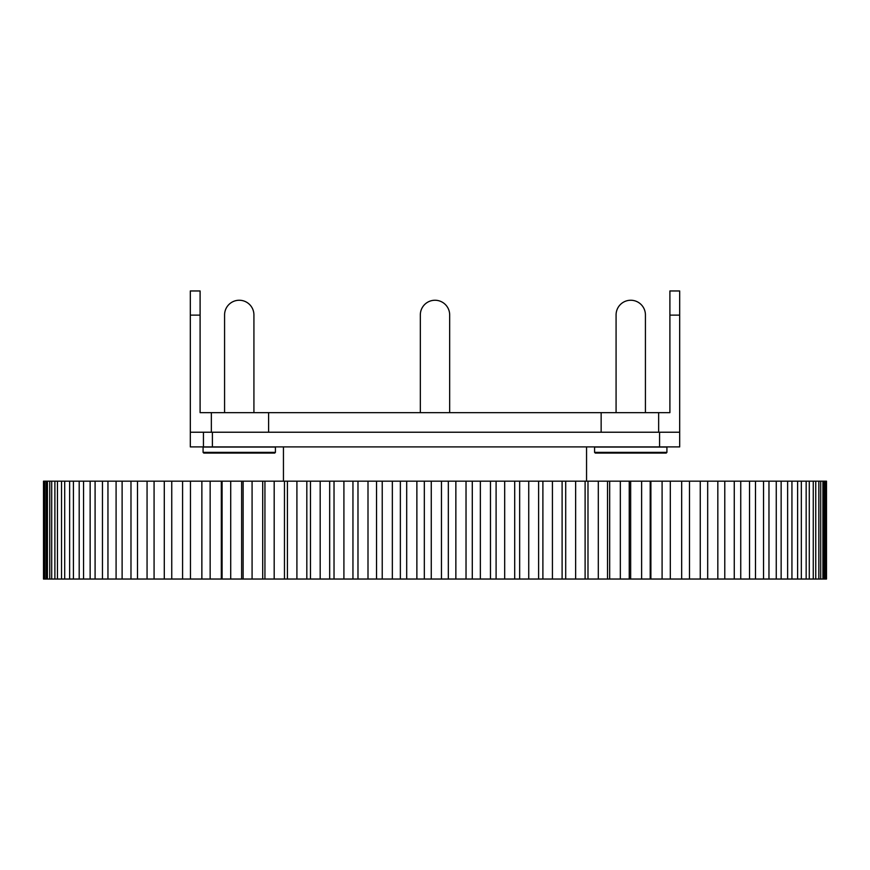 <?xml version="1.0" encoding="UTF-8"?>
<svg xmlns="http://www.w3.org/2000/svg" width="870" height="870" viewBox="0 0 870 870"><rect width="100%" height="100%" fill="white"/><g stroke="black" fill="none" stroke-linecap="round" stroke-linejoin="round"><path stroke-width="1.3" d="M203.439 446.908L190.312 446.908L190.312 432.227L203.439 432.227L203.439 446.908L679.688 446.908L679.688 432.227L659.58 432.227L659.58 446.908M601.148 432.227L268.602 432.227L658.644 432.227L658.644 412.652L601.148 412.652L601.148 432.227M283.446 446.908L283.446 481.164M200.1 315.125L190.312 315.125L190.312 290.961L200.1 290.961L200.1 412.652L601.148 412.652M679.688 432.227L679.688 290.961L669.9 290.961L669.9 412.652L658.644 412.652M211.356 412.652L211.356 432.227L268.602 432.227L268.602 412.652M211.356 432.227L190.312 432.227L190.312 315.125M826.5 579.039L826.5 481.164L826.478 579.039L43.5 579.039L43.5 481.164L43.554 579.039M44.055 579.039L43.554 481.164M44.729 579.039L44.729 481.164L44.055 481.164M46.132 579.039L46.132 481.164L44.729 481.164M47.448 579.039L47.448 481.164L46.132 481.164M49.753 579.039L49.753 481.164L47.448 481.164M51.7 579.039L51.7 481.164L49.753 481.164M54.886 579.039L54.886 481.164L51.7 481.164M57.463 579.039L57.463 481.164L54.886 481.164M61.52 579.039L61.52 481.164L57.463 481.164M64.706 579.039L64.706 481.164L61.52 481.164M69.633 579.039L69.633 481.164L64.706 481.164M73.417 579.039L73.417 481.164L69.633 481.164M79.192 579.039L79.192 481.164L73.417 481.164M83.563 579.039L83.563 481.164L79.192 481.164M90.143 579.039L90.143 481.164L83.563 481.164M95.091 579.039L95.091 481.164L90.143 481.164M102.464 579.039L102.464 481.164L95.091 481.164M107.956 579.039L107.956 481.164L102.464 481.164M116.091 579.039L116.091 481.164L107.956 481.164M122.115 579.039L122.115 481.164L116.091 481.164M130.978 579.039L130.978 481.164L122.115 481.164M137.503 579.039L137.503 481.164L130.978 481.164M147.063 579.039L147.063 481.164L137.503 481.164M154.077 579.039L154.077 481.164L147.063 481.164M164.289 579.039L164.289 481.164L154.077 481.164M171.749 579.039L171.749 481.164L164.289 481.164M182.58 579.039L182.58 481.164L171.749 481.164M190.465 579.039L190.465 481.164L182.58 481.164M201.873 579.039L201.873 481.164L201.851 579.039M201.851 481.164L190.465 481.164M210.148 579.039L210.148 481.164L201.873 481.164M222.078 579.039L222.078 481.164L221.317 481.164L221.317 579.039M221.317 481.164L210.148 481.164M230.713 579.039L230.713 481.164L222.078 481.164M243.132 579.039L243.132 481.164L241.632 481.164L241.632 579.039M241.632 481.164L230.713 481.164M252.082 579.039L252.082 481.164L243.132 481.164M264.937 579.039L264.937 481.164L262.707 481.164L262.707 579.039M262.707 481.164L252.082 481.164M274.18 579.039L274.18 481.164L264.937 481.164M287.415 579.039L287.415 481.164L284.468 481.164L284.468 579.039M284.468 481.164L274.18 481.164M296.909 579.039L296.909 481.164L287.415 481.164M310.481 579.039L310.481 481.164L306.816 481.164L306.816 579.039M306.816 481.164L296.909 481.164M320.182 579.039L320.182 481.164L310.481 481.164M334.026 579.039L334.026 481.164L329.676 481.164L329.676 579.039M329.676 481.164L320.182 481.164M343.911 579.039L343.911 481.164L334.026 481.164M357.983 579.039L357.983 481.164L352.948 481.164L352.948 579.039M352.948 481.164L343.911 481.164M367.999 579.039L367.999 481.164L357.983 481.164M382.234 579.039L382.234 481.164L376.536 481.164L376.536 579.039M376.536 481.164L367.999 481.164M392.348 579.039L392.348 481.164L382.234 481.164M406.692 579.039L406.692 481.164L400.363 481.164L400.363 579.039M400.363 481.164L392.348 481.164M416.871 579.039L416.871 481.164L406.692 481.164M431.27 579.039L431.27 481.164L424.332 481.164L424.332 579.039M424.332 481.164L416.871 481.164M441.46 579.039L441.46 481.164L431.27 481.164M455.858 579.039L455.858 481.164L448.333 481.164L448.333 579.039M448.333 481.164L441.46 481.164M466.026 579.039L466.026 481.164L455.858 481.164M480.36 579.039L480.36 481.164L472.29 481.164L472.29 579.039M472.29 481.164L466.026 481.164M490.473 579.039L490.473 481.164L480.36 481.164M504.687 579.039L504.687 481.164L496.096 481.164L496.096 579.039M496.096 481.164L490.473 481.164M514.703 579.039L514.703 481.164L504.687 481.164M528.742 579.039L528.742 481.164L519.662 481.164L519.662 579.039M519.662 481.164L514.703 481.164M538.606 579.039L538.606 481.164L528.742 481.164M552.428 579.039L552.428 481.164L542.891 481.164L542.891 579.039M542.891 481.164L538.606 481.164M562.107 579.039L562.107 481.164L552.428 481.164M575.646 579.039L575.646 481.164L565.696 481.164L565.696 579.039M565.696 481.164L562.107 481.164M585.108 579.039L585.108 481.164L575.646 481.164M598.31 579.039L598.31 481.164L587.989 481.164L587.989 579.039M587.989 481.164L585.108 481.164M607.521 579.039L607.521 481.164L598.31 481.164M620.332 579.039L620.332 481.164L609.674 481.164L609.674 579.039M609.674 481.164L607.521 481.164M629.249 579.039L629.249 481.164L620.332 481.164M641.614 579.039L641.614 481.164L630.663 481.164L630.663 579.039M630.663 481.164L629.249 481.164M650.205 579.039L650.205 481.164L641.614 481.164M662.092 579.039L662.092 481.164L650.89 481.164L650.89 579.039M650.89 481.164L650.205 481.164M670.313 579.039L670.313 481.164L662.092 481.164M681.667 579.039L681.667 481.164L670.313 481.164M689.497 579.039L689.497 481.164L681.667 481.164M700.263 579.039L700.263 481.164L689.497 481.164M707.68 579.039L707.68 481.164L700.263 481.164M717.826 579.039L717.826 481.164L707.68 481.164M724.775 579.039L724.775 481.164L717.826 481.164M734.258 579.039L734.258 481.164L724.775 481.164M740.74 579.039L740.74 481.164L734.258 481.164M749.527 579.039L749.527 481.164L740.74 481.164M755.486 579.039L755.486 481.164L749.527 481.164M763.545 579.039L763.545 481.164L755.486 481.164M768.971 579.039L768.971 481.164L763.545 481.164M776.257 579.039L776.257 481.164L768.971 481.164M781.14 579.039L781.14 481.164L776.257 481.164M787.633 579.039L787.633 481.164L781.14 481.164M791.939 579.039L791.939 481.164L787.633 481.164M797.616 579.039L797.616 481.164L791.939 481.164M801.335 579.039L801.335 481.164L797.616 481.164M806.164 579.039L806.164 481.164L801.335 481.164M809.285 579.039L809.285 481.164L806.164 481.164M813.254 579.039L813.254 481.164L809.285 481.164M815.755 579.039L815.755 481.164L813.254 481.164M818.844 579.039L818.844 481.164L815.755 481.164M820.725 579.039L820.725 481.164L818.844 481.164M822.922 579.039L822.922 481.164L820.725 481.164M824.173 579.039L824.173 481.164L822.922 481.164M825.478 579.039L825.478 481.164L824.173 481.164M826.076 579.039L826.076 481.164L825.478 481.164M275.42 452.356L274.713 453.074L203.787 453.074L203.08 452.356L203.08 447.06L275.42 447.06L275.42 452.356L203.08 452.356M224.58 412.652L224.58 314.918A14.67 14.67 0 0 1 239.25 300.248A14.67 14.67 0 0 1 253.92 314.918L253.92 412.652M420.33 412.652L420.33 314.918A14.67 14.67 0 0 1 435 300.248A14.67 14.67 0 0 1 449.67 314.918L449.67 412.652M666.92 452.356L666.213 453.074L595.287 453.074L594.58 452.356L594.58 447.06L666.92 447.06L666.92 452.356L594.58 452.356M616.08 412.652L616.08 314.918A14.67 14.67 0 0 1 630.75 300.248A14.67 14.67 0 0 1 645.42 314.918L645.42 412.652M212.4 432.227L212.4 446.908M679.688 315.125L669.9 315.125M586.554 481.164L586.554 446.908"/></g></svg>
